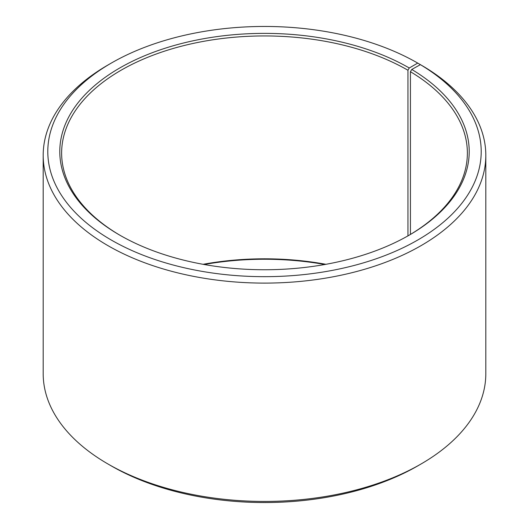<?xml version="1.0" encoding="UTF-8"?>
<svg xmlns="http://www.w3.org/2000/svg" width="529" height="529" viewBox="0 0 529 529"><rect width="100%" height="100%" fill="white"/><g stroke="black" fill="none" stroke-linecap="round" stroke-linejoin="round"><path stroke-width="0.79" d="M420.383 64.65A216.705 125.108 180 0 1 415.939 241.052A216.705 125.108 180 0 1 110.382 239.511A216.705 125.108 180 0 1 111.269 63.096L108.009 64.981A221.314 127.773 180 0 0 43.186 155.328A221.314 127.773 180 0 0 264.5 283.101A221.314 127.773 180 0 0 485.814 155.328A221.314 127.773 180 0 0 423.696 66.568L420.383 64.65L411.76 69.458L410.431 71.706L410.431 234.433M410.431 71.706A202.871 117.127 180 0 1 467.371 153.066A202.871 117.127 180 0 1 408.6 235.511M120.4 235.511A202.871 117.127 180 0 1 61.629 153.066A202.871 117.127 180 0 1 186.863 44.859A202.871 117.127 180 0 1 407.952 70.245L407.952 235.881M203.07 264.308A202.871 117.127 180 0 1 325.93 264.308M204.154 264.5A204.716 118.192 180 0 1 324.846 264.5M485.814 155.328L485.814 373.672A221.314 127.773 180 0 1 420.991 464.019L417.731 465.904A216.705 125.108 180 0 1 111.269 465.904L108.009 464.019A221.314 127.773 180 0 1 43.186 373.672L43.186 155.328M420.991 464.019A221.314 127.773 180 0 1 108.009 464.019M420.991 65.001L417.731 63.096L409.254 67.99L407.952 70.245M111.269 63.096A216.705 125.108 180 0 1 417.731 63.096M411.76 69.458A204.716 118.192 180 0 1 409.254 235.134A204.716 118.192 180 0 1 119.746 235.134A204.716 118.192 180 0 1 119.746 67.99A204.716 118.192 180 0 1 409.254 67.99"/></g></svg>
